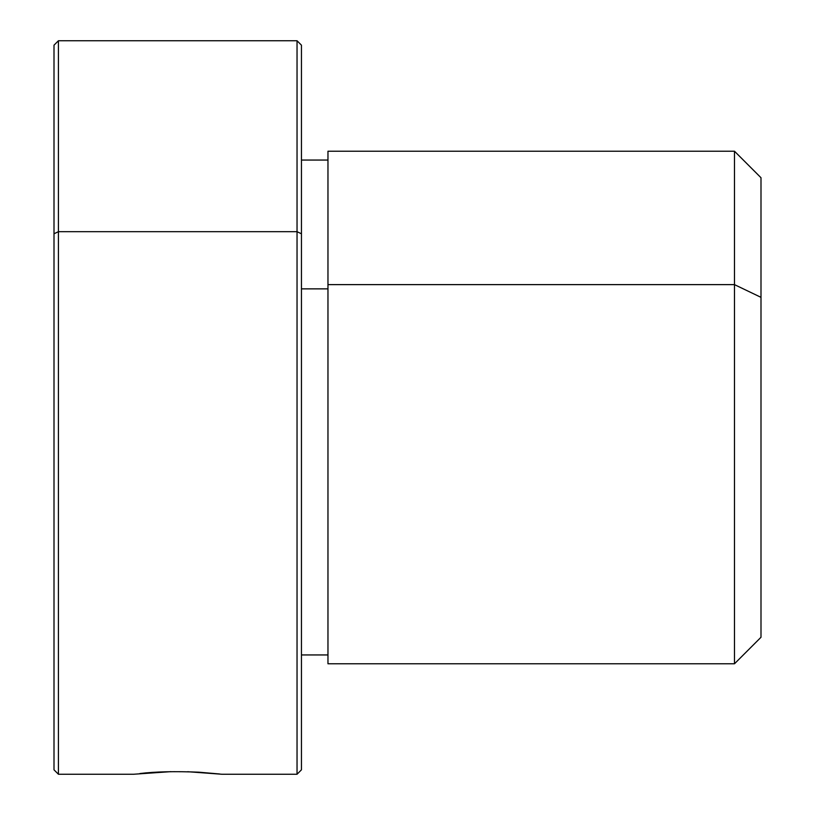 <?xml version="1.0" encoding="UTF-8"?>
<svg xmlns="http://www.w3.org/2000/svg" width="815" height="815" viewBox="0 0 815 815"><rect width="100%" height="100%" fill="white"/><g stroke="black" fill="none" stroke-linecap="round" stroke-linejoin="round"><path stroke-width="1.22" d="M170.946 771.642L133.548 774.25L58.425 774.25L58.425 40.75L58.425 231.674L54.004 233.793L58.425 231.674L58.425 774.25L54.004 769.829L54.004 233.793L54.004 610.761M54.004 233.793L54.004 45.171L58.425 40.75L297.037 40.75L297.037 774.25L297.037 231.674L58.425 231.674L297.037 231.674L301.448 233.793L301.448 769.829L297.037 774.25L221.914 774.25L187.695 771.713M156.541 772.192L139.874 773.537C155.278 771.662 174.96 771.214 198.911 772.192L219.734 773.995M297.037 231.674L297.037 40.75L301.448 45.171L301.448 233.793L297.037 231.674M327.966 284.629L327.966 151.213L734.478 151.213L760.996 177.731L760.996 297.343L734.478 284.629L734.478 663.787L327.966 663.787L327.966 284.629L734.478 284.629L734.478 151.213L734.478 284.629L327.966 284.629L327.966 654.944L301.448 654.944L301.448 769.818L301.448 233.793M301.448 288.867L327.966 288.867L301.448 288.867M734.478 284.629L760.996 297.343L760.996 637.269L734.478 663.787L734.478 284.629M760.996 588.664L760.996 297.343M327.966 160.056L301.448 160.056"/></g></svg>
